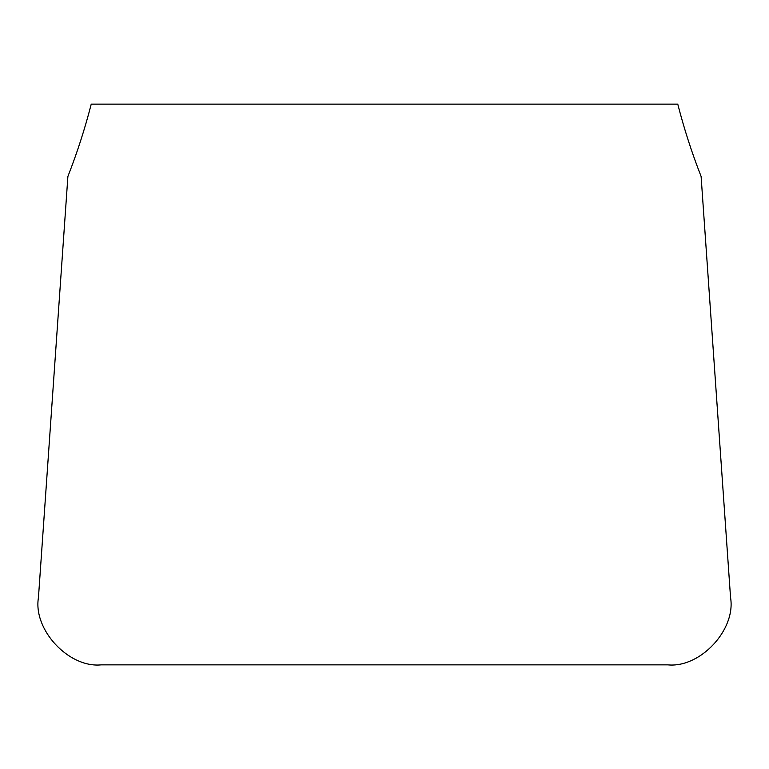 <?xml version="1.0" encoding="UTF-8"?>
<svg xmlns="http://www.w3.org/2000/svg" width="769" height="769" viewBox="0 0 769 769"><rect width="100%" height="100%" fill="white"/><g stroke="black" fill="none" stroke-linecap="round" stroke-linejoin="round"><path stroke-width="1.15" d="M730.55 597.523L701.107 176.447C691.86 152.839 684.083 128.74 677.768 104.142L91.232 104.142C84.917 128.74 77.14 152.839 67.893 176.447L38.45 597.523C32.904 629.705 68.739 668.146 101.239 664.858L667.761 664.858C700.261 668.146 736.096 629.705 730.55 597.523"/></g></svg>

